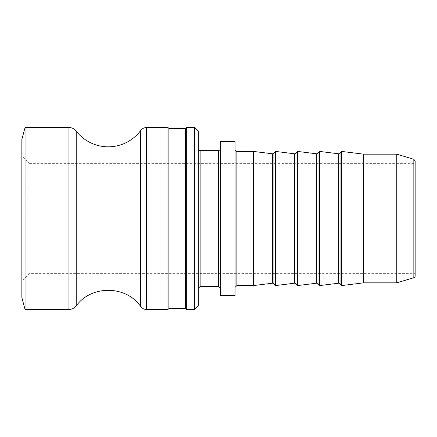 <?xml version="1.0" encoding="UTF-8"?>
<svg xmlns="http://www.w3.org/2000/svg" width="437" height="437" viewBox="0 0 437 437"><rect width="100%" height="100%" fill="white"/><g stroke="black" fill="none" stroke-linecap="round" stroke-linejoin="round"><path stroke-width="0.33" stroke-dasharray="2.19 1.64" d="M168.879 128.445L168.879 308.555M167.961 127.528L167.961 309.472M185.419 128.445L185.419 308.555M186.337 309.472L186.337 127.528M194.607 309.472L194.607 127.528M415.15 161.056L415.15 275.944M396.774 154.174L396.774 282.826M415.15 163.367L415.15 273.633L415.15 163.367L29.203 163.367L29.203 273.633L29.203 163.367L21.85 156.014L21.85 280.986L29.203 273.633L415.15 273.633M220.335 148.662L220.335 288.338L220.335 148.662M220.335 141.309L220.335 295.691M198.283 218.5L198.283 288.338L198.283 218.5M198.283 131.204L198.283 305.796M235.04 141.309L235.04 295.691M253.422 151.421L253.422 285.579M21.85 280.986L21.85 156.014M21.85 139.474L21.85 297.526M297.526 151.421L297.526 285.579M319.584 151.421L319.584 285.579M275.474 151.421L275.474 285.579M341.636 151.421L341.636 285.579M363.688 154.174L363.688 282.826M25.051 309.472L25.051 127.528M413.839 277.703L413.839 159.297M218.5 286.503L218.5 150.497M200.124 150.497L200.124 286.503M236.876 151.421L236.876 285.579M146.592 127.528L146.592 309.472M318.005 153.3L318.005 283.7M316.694 283.187L316.694 153.813M295.947 153.3L295.947 283.7M294.642 283.187L294.642 153.813M273.895 153.3L273.895 283.7M272.584 283.187L272.584 153.813M340.057 153.3L340.057 283.7M338.746 283.187L338.746 153.813M68.953 309.472L68.953 127.528M76.224 131.1L76.224 305.9M140.692 306.506L140.692 130.494"/><path stroke-width="0.66" d="M168.879 218.5L168.879 128.445L167.961 127.528L167.961 309.472L168.879 308.555L168.879 218.5M168.879 308.555L185.419 308.555L185.419 128.445L168.879 128.445M186.337 218.5L186.337 309.472L194.607 309.472L194.607 127.528L186.337 127.528L186.337 218.5M413.839 277.703A1.835 1.835 0 0 0 415.15 275.944L415.15 161.056L413.839 159.297L413.839 277.703L396.774 282.826L396.774 154.174L363.688 154.174L341.636 151.421L341.636 285.579L340.057 283.7L340.057 153.3A1.469 1.469 0 0 1 338.746 153.813L338.746 283.187L319.584 285.579L319.584 151.421L318.005 153.3A1.469 1.469 0 0 1 316.694 153.813L316.694 283.187L297.526 285.579L297.526 151.421L316.694 153.813M220.335 148.662A1.835 1.835 0 0 1 218.5 150.497L218.5 286.503L220.335 288.338M220.335 218.5L220.335 141.309L235.04 141.309L235.04 295.691L220.335 295.691L220.335 218.5M218.5 286.503L200.124 286.503L200.124 150.497A1.835 1.835 0 0 1 198.283 148.662M194.607 309.472L198.283 305.796L198.283 131.204L194.607 127.528M272.584 283.187L273.895 283.7L273.895 153.3A1.469 1.469 0 0 1 272.584 153.813L272.584 283.187L253.422 285.579L236.876 285.579L236.876 151.421A1.835 1.835 0 0 1 235.04 149.58M253.422 285.579L253.422 151.421L236.876 151.421M25.051 309.472L21.85 297.526L21.85 139.474L25.051 127.528L25.051 309.472L68.953 309.472C71.93 309.407 74.35 308.216 76.224 305.9L76.224 131.1A40.433 40.433 0 0 0 140.692 130.494L140.692 306.506C126.069 285.224 91.246 284.897 76.224 305.9M294.642 283.187L295.947 283.7L295.947 153.3A1.469 1.469 0 0 1 294.642 153.813L294.642 283.187L275.474 285.579L275.474 151.421L294.642 153.813M396.774 282.826L363.688 282.826L363.688 154.174M25.051 127.528L68.953 127.528A9.188 9.188 0 0 1 76.224 131.1M167.961 127.528L146.592 127.528L146.592 309.472A7.353 7.353 0 0 1 140.692 306.506M316.694 283.187L318.005 283.7L318.005 153.3M68.953 127.528L68.953 309.472M185.419 308.555L186.337 309.472M185.419 128.445L186.337 127.528M413.839 159.297L396.774 154.174M218.5 150.497L200.124 150.497M200.124 286.503L198.283 288.338M236.876 285.579L235.04 287.42M146.592 309.472L167.961 309.472M318.005 283.7L319.584 285.579M295.947 283.7L297.526 285.579M295.947 153.3L297.526 151.421M272.584 153.813L253.422 151.421M273.895 283.7L275.474 285.579M273.895 153.3L275.474 151.421M340.057 283.7L338.746 283.187M338.746 153.813L319.584 151.421M340.057 153.3L341.636 151.421M363.688 282.826L341.636 285.579M146.592 127.528C144.155 127.582 142.189 128.576 140.692 130.494"/></g></svg>

